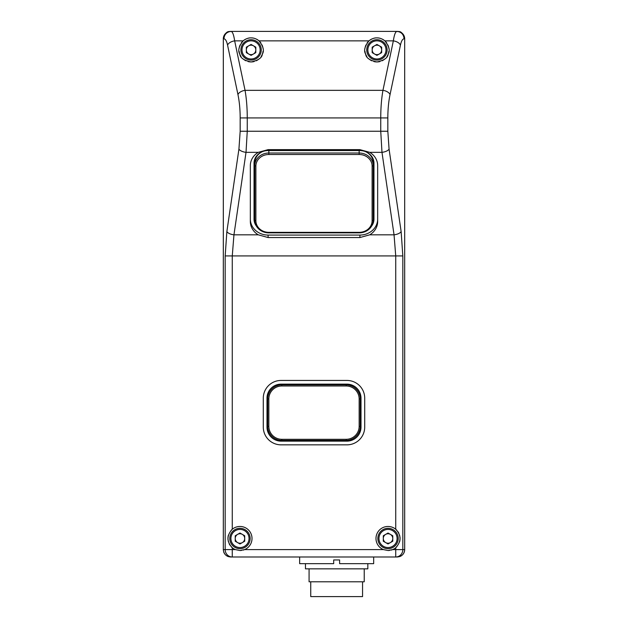<?xml version="1.0" encoding="UTF-8"?>
<svg xmlns="http://www.w3.org/2000/svg" width="628" height="628" viewBox="0 0 628 628"><rect width="100%" height="100%" fill="white"/><g stroke="black" fill="none" stroke-linecap="round" stroke-linejoin="round"><path stroke-width="0.94" d="M281.061 444.844A17.765 17.765 0 0 1 263.289 427.079L263.289 398.207A17.765 17.765 0 0 1 281.061 380.442L346.939 380.442A17.765 17.765 0 0 1 364.711 398.207L364.711 427.079A17.765 17.765 0 0 1 346.939 444.844L281.061 444.844M346.939 384.14L281.061 384.14A14.067 14.067 0 0 0 266.994 398.207L266.994 427.079A14.067 14.067 0 0 0 281.061 441.139L346.939 441.139A14.067 14.067 0 0 0 361.006 427.079L361.006 398.207A14.067 14.067 0 0 0 346.939 384.14M391.166 550.104A12.026 12.026 0 0 0 392.657 549.594L388.026 550.52L383.402 549.594A12.026 12.026 0 0 1 388.026 526.46A12.026 12.026 0 0 1 395.734 529.255C401.41 535.394 401.41 541.548 395.734 547.726A12.026 12.026 0 0 0 396.872 546.643M239.975 526.46A12.026 12.026 0 0 1 244.598 549.594L239.975 550.52L235.343 549.594A12.026 12.026 0 0 1 232.266 547.726C226.59 541.587 226.59 535.425 232.266 529.255A12.026 12.026 0 0 1 239.975 526.46M388.026 550.52A12.026 12.026 0 0 0 389.603 550.411M399.573 541.87A12.026 12.026 0 0 0 400.052 538.753M400.06 538.479A12.026 12.026 0 0 0 399.942 536.807M399.73 535.715A12.026 12.026 0 0 0 399.565 535.08M398.898 533.337A12.026 12.026 0 0 0 397.971 531.712M396.865 530.322A12.026 12.026 0 0 0 395.734 529.255L395.734 255.918L394.046 234.825L381.981 152.345L380.741 131.252L247.259 131.252L246.019 152.345L258.265 152.345L268.101 149.637L359.899 149.637L369.735 152.345A17.765 15.967 0 0 1 377.664 165.643L377.664 221.535A17.765 15.967 0 0 1 369.735 234.825L359.899 237.541L268.101 237.541L268.101 235.068L359.899 235.068A17.765 15.967 180 0 0 377.664 219.101M395.734 547.726A12.026 12.026 0 0 1 392.657 549.594L395.734 549.594L395.734 556.997A7.403 7.089 -90 0 0 402.823 549.594L395.734 549.594L395.734 547.726M226.865 231.583L225.177 255.918L225.177 549.594A7.403 7.089 90 0 0 232.266 556.997L397.281 556.997C401.873 556.479 404.338 554.014 404.683 549.594L402.823 549.594L402.823 255.918L232.266 255.918L233.954 234.825A7.403 3.218 -171.7 0 1 226.865 231.583L238.93 149.103A7.403 3.218 8.3 0 0 246.019 152.345L233.954 234.825L258.265 234.825L268.101 237.541M235.343 549.594L232.266 549.594L232.266 556.997L230.719 556.997C226.268 556.612 223.804 554.147 223.317 549.594L223.325 38.52C226.363 28.857 230.413 32.358 230.774 31.4L230.774 31.4A7.403 7.403 0 0 0 230.602 31.4A7.403 7.403 0 0 1 230.719 31.4L397.281 31.4A7.403 7.403 0 0 1 397.406 31.4A7.403 7.403 0 0 0 397.249 31.4L231.018 31.4C232.541 31.596 233.749 34.76 234.66 40.867L243.138 40.867A12.026 12.026 0 0 0 241.183 43.057M373.848 61.536A12.026 12.026 0 0 0 376.926 61.937C384.046 60.492 387.814 57.855 388.23 54.016C390.286 50.766 389.164 46.386 384.862 40.867C382.295 38.81 379.65 37.813 376.926 37.876C374.359 37.751 371.705 38.748 368.981 40.867A12.026 12.026 0 0 0 367.035 43.057M384.862 40.867L393.34 40.867C394.251 34.76 395.459 31.596 396.982 31.4M248.005 61.536A12.026 12.026 0 0 0 251.074 61.937C258.194 60.492 261.97 57.855 262.386 54.016C264.435 50.766 263.32 46.386 259.019 40.867C256.452 38.81 253.798 37.813 251.074 37.876C248.507 37.751 245.862 38.748 243.138 40.867C238.836 46.386 237.714 50.766 239.77 54.016C240.186 57.855 243.954 60.492 251.074 61.937A12.026 12.026 0 0 0 254.152 61.536M379.995 61.536A12.026 12.026 0 0 1 376.926 61.937C369.806 60.492 366.03 57.855 365.614 54.016C363.565 50.766 364.68 46.386 368.981 40.867A12.026 12.026 0 0 1 372.2 38.842M387.829 131.252L387.829 117.931L380.741 117.931C380.764 107.843 381.494 98.643 382.954 90.338L245.046 90.338C246.506 98.643 247.236 107.843 247.259 117.931L380.741 117.931L380.741 131.252L387.829 131.252L389.07 149.103L401.135 231.583A7.403 3.218 171.7 0 1 394.046 234.825L369.735 234.825M258.265 152.345A17.765 15.967 0 0 0 250.337 165.643L250.337 219.101A17.765 15.967 180 0 0 268.101 235.068M371.603 226.111A14.067 12.639 0 0 0 373.966 219.101L373.966 163.209A14.067 12.639 0 0 0 359.899 150.563L268.101 150.563A14.067 12.639 0 0 0 254.034 163.209L254.034 219.101A14.067 12.639 0 0 0 256.397 226.111M245.046 90.338A7.403 4.184 168.1 0 0 237.957 94.585L227.564 45.114A7.403 4.184 -11.9 0 1 234.66 40.867L245.046 90.338M227.564 45.114C226.677 41.079 225.46 38.975 223.929 38.803C224.306 34.493 226.582 32.028 230.774 31.4M223.317 38.803A7.403 7.403 0 0 1 230.272 31.416A7.403 7.403 0 0 0 223.317 38.803L223.317 549.594L232.266 549.594L232.266 547.726A12.026 12.026 0 0 1 231.135 546.65M225.177 255.918L232.266 255.918L232.266 529.255A12.026 12.026 0 0 0 231.128 530.338M228.427 535.111A12.026 12.026 0 0 0 227.948 538.22M227.94 538.502A12.026 12.026 0 0 0 228.058 540.174M228.27 541.258A12.026 12.026 0 0 0 228.435 541.901M229.102 543.636A12.026 12.026 0 0 0 230.029 545.261M239.975 550.52A12.026 12.026 0 0 0 241.552 550.411M243.107 550.104A12.026 12.026 0 0 0 244.598 549.594L383.402 549.594M229.793 538.486A10.181 10.181 0 0 0 239.975 548.668A10.181 10.181 0 0 0 250.148 538.486A10.181 10.181 0 0 0 239.975 528.313A10.181 10.181 0 0 0 229.793 538.486M249.041 538.486A9.067 9.067 0 0 0 239.975 529.42A9.067 9.067 0 0 0 230.908 538.486A9.067 9.067 0 0 0 239.975 547.553A9.067 9.067 0 0 0 249.041 538.486M239.975 543.958L235.233 541.226L235.233 535.755L239.975 533.015L244.708 535.755L244.708 541.226L239.975 543.958M242.345 542.592A4.741 4.741 0 0 1 235.233 538.486A4.741 4.741 0 0 1 242.345 534.389A4.741 4.741 0 0 1 242.345 542.592M250.337 165.643L250.337 221.535A17.765 15.967 0 0 0 258.265 234.825M369.735 152.345L381.981 152.345A7.403 3.218 -8.3 0 0 389.07 149.103M390.043 94.585A7.403 4.184 -168.1 0 0 382.954 90.338L393.34 40.867A7.403 4.184 11.9 0 1 400.436 45.114L390.043 94.585C388.591 101.61 387.853 109.398 387.829 117.931M400.436 45.114C401.323 41.079 402.54 38.975 404.071 38.803C403.686 34.493 401.41 32.028 397.249 31.4C397.626 32.342 401.692 28.919 404.675 38.52L404.683 38.803A7.403 7.403 0 0 0 397.54 31.408A7.403 7.403 0 0 1 404.683 38.803L404.683 549.594A7.403 7.403 0 0 1 403.302 553.896M372.883 222.987A14.067 12.639 180 0 0 373.966 218.128M254.034 163.209L254.034 218.128A14.067 12.639 180 0 0 255.117 222.987M373.22 165.659L372.114 166.145L372.114 220.703A12.953 11.642 180 0 1 359.153 232.344L268.847 232.344A12.953 11.642 180 0 1 255.886 220.703L254.78 220.216A14.067 12.639 180 0 0 268.847 232.862L359.153 232.862A14.067 12.639 180 0 0 373.22 220.216L373.22 165.659A14.067 12.639 180 0 0 359.153 153.02L268.847 153.02A14.067 12.639 180 0 0 254.78 165.659L254.78 162.903A14.067 12.639 0 0 1 262.567 151.591M365.433 151.591A14.067 12.639 0 0 1 373.22 162.903M254.78 162.903L254.78 165.659L255.886 166.145L255.886 220.703M254.78 220.216L254.78 165.659M372.114 166.145A12.953 11.642 180 0 0 359.153 154.504L268.847 154.504A12.953 11.642 180 0 0 255.886 166.145M249.552 37.97A12.026 12.026 0 0 0 247.974 38.284M246.357 38.842A12.026 12.026 0 0 0 243.138 40.867M240.124 44.933A12.026 12.026 0 0 0 239.158 48.262M239.127 51.261A12.026 12.026 0 0 0 239.731 53.906M239.77 54.016A12.026 12.026 0 0 0 241.05 56.551M243.012 58.836A12.026 12.026 0 0 0 245.933 60.783M256.216 60.783A12.026 12.026 0 0 0 259.136 58.836M261.107 56.551A12.026 12.026 0 0 0 262.386 54.016M262.425 53.906A12.026 12.026 0 0 0 263.03 51.261M262.991 48.262A12.026 12.026 0 0 0 262.025 44.933M260.965 43.057A12.026 12.026 0 0 0 256.483 39.156M253.72 38.175A12.026 12.026 0 0 0 251.074 37.876M240.901 49.91A10.181 10.181 0 0 0 251.074 60.084A10.181 10.181 0 0 0 261.256 49.91A10.181 10.181 0 0 0 251.074 39.729A10.181 10.181 0 0 0 240.901 49.91M260.141 49.91A9.067 9.067 0 0 0 251.074 40.836A9.067 9.067 0 0 0 242.008 49.91A9.067 9.067 0 0 0 251.074 58.977A9.067 9.067 0 0 0 260.141 49.91M251.074 55.374L246.341 52.642L246.341 47.171L251.074 44.439L255.816 47.171L255.816 52.642L251.074 55.374M253.445 54.008A4.741 4.741 0 0 1 246.341 49.91A4.741 4.741 0 0 1 253.445 45.805A4.741 4.741 0 0 1 253.445 54.008M375.403 37.97A12.026 12.026 0 0 0 373.817 38.284M365.975 44.933A12.026 12.026 0 0 0 365.009 48.262M364.97 51.261A12.026 12.026 0 0 0 365.575 53.906M365.614 54.016A12.026 12.026 0 0 0 366.893 56.551M368.864 58.836A12.026 12.026 0 0 0 371.784 60.783M382.067 60.783A12.026 12.026 0 0 0 384.988 58.836M386.95 56.551A12.026 12.026 0 0 0 388.23 54.016M388.269 53.906A12.026 12.026 0 0 0 388.873 51.261M388.842 48.262A12.026 12.026 0 0 0 387.876 44.933M386.817 43.057A12.026 12.026 0 0 0 382.326 39.156M379.563 38.175A12.026 12.026 0 0 0 376.926 37.876M366.744 49.91A10.181 10.181 0 0 0 376.926 60.084A10.181 10.181 0 0 0 387.099 49.91A10.181 10.181 0 0 0 376.926 39.729A10.181 10.181 0 0 0 366.744 49.91M385.992 49.91A9.067 9.067 0 0 0 376.926 40.836A9.067 9.067 0 0 0 367.859 49.91A9.067 9.067 0 0 0 376.926 58.977A9.067 9.067 0 0 0 385.992 49.91M376.926 55.374L372.184 52.642L372.184 47.171L376.926 44.439L381.659 47.171L381.659 52.642L376.926 55.374M379.288 54.008A4.741 4.741 0 0 1 372.184 49.91A4.741 4.741 0 0 1 379.288 45.805A4.741 4.741 0 0 1 379.288 54.008M223.694 551.934A7.403 7.403 0 0 0 224.785 554.014M226.386 555.592A7.403 7.403 0 0 0 228.451 556.636M399.651 556.604A7.403 7.403 0 0 0 401.732 555.505M367.835 563.654L367.835 568.842L305.467 568.842L305.467 563.654L305.467 566.99M364.224 568.842L364.224 581.795L309.078 581.795L309.078 568.842M362.56 581.795L362.56 596.6L310.742 596.6L310.742 581.795M373.668 556.997L373.668 563.654L339.615 563.654L339.615 559.956L333.688 559.956L333.688 563.654L299.642 563.654L299.642 556.997M377.852 538.486A10.181 10.181 0 0 0 388.026 548.668A10.181 10.181 0 0 0 398.207 538.486A10.181 10.181 0 0 0 388.026 528.313A10.181 10.181 0 0 0 377.852 538.486M397.092 538.486A9.067 9.067 0 0 0 388.026 529.42A9.067 9.067 0 0 0 378.959 538.486A9.067 9.067 0 0 0 388.026 547.553A9.067 9.067 0 0 0 397.092 538.486M388.026 543.958L383.292 541.226L383.292 535.755L388.026 533.015L392.767 535.755L392.767 541.226L388.026 543.958M390.396 542.592A4.741 4.741 0 0 1 383.292 538.486A4.741 4.741 0 0 1 390.396 534.389A4.741 4.741 0 0 1 390.396 542.592M360.268 426.334L360.268 398.945A14.067 14.067 0 0 0 346.201 384.878L281.799 384.878A14.067 14.067 0 0 0 267.732 398.945L267.732 426.334A14.067 14.067 0 0 0 281.799 440.401L346.201 440.401A14.067 14.067 0 0 0 360.268 426.334L359.153 426.334L359.153 398.945A12.953 12.953 0 0 0 346.201 385.992L281.799 385.992A12.953 12.953 0 0 0 268.847 398.945L268.847 426.334A12.953 12.953 0 0 0 281.799 439.294L346.201 439.294A12.953 12.953 0 0 0 359.153 426.334M259.019 40.867L368.981 40.867M240.171 131.252L247.259 131.252L247.259 117.931L240.171 117.931L240.171 131.252L238.93 149.103M359.899 235.068L359.899 237.541M240.171 117.931C240.147 109.398 239.409 101.61 237.957 94.585M223.929 38.803L223.325 38.52M401.135 231.583L402.823 255.918M404.071 38.803L404.675 38.52M268.847 154.504L268.847 150.563M359.153 150.563L359.153 154.504M268.847 232.862L268.847 232.344M359.153 232.344L359.153 232.862M372.114 220.703L373.22 220.216M281.799 385.992L281.799 384.878M346.201 384.878L346.201 385.992M281.799 440.401L281.799 439.294M346.201 439.294L346.201 440.401M267.732 398.945L268.847 398.945M268.847 426.334L267.732 426.334M359.153 398.945L360.268 398.945"/></g></svg>
